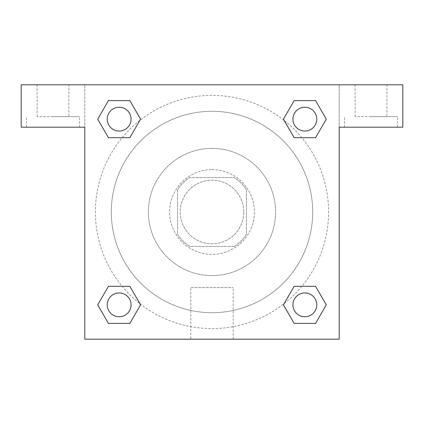 <?xml version="1.0" encoding="UTF-8"?>
<svg xmlns="http://www.w3.org/2000/svg" width="424" height="424" viewBox="0 0 424 424"><rect width="100%" height="100%" fill="white"/><g stroke="black" fill="none" stroke-linecap="round" stroke-linejoin="round"><path stroke-width="0.32" stroke-dasharray="2.12 1.59" d="M243.8 212A31.8 31.8 0 0 0 196.1 184.461A31.8 31.8 0 0 0 196.1 239.539A31.8 31.8 0 0 0 243.8 212A31.8 31.8 0 0 0 196.1 184.461A31.8 31.8 0 0 0 196.1 239.539A31.8 31.8 0 0 0 243.8 212M234.308 246.45L189.692 246.45A41.043 41.043 0 0 1 177.55 234.308L177.55 189.692A41.043 41.043 0 0 1 189.692 177.55L234.308 177.55A41.043 41.043 0 0 1 246.45 189.692L246.45 234.308A41.043 41.043 0 0 1 234.308 246.45L189.692 246.45A41.043 41.043 0 0 1 177.55 234.308L177.55 189.692A41.043 41.043 0 0 1 189.692 177.55L234.308 177.55A41.043 41.043 0 0 1 246.45 189.692L246.45 234.308A41.043 41.043 0 0 1 234.308 246.45M212 169.6A42.4 42.4 0 0 1 248.718 233.2A42.4 42.4 0 0 1 175.282 233.2A42.4 42.4 0 0 1 212 169.6A42.4 42.4 0 0 0 169.6 212A42.4 42.4 0 0 0 212 254.4A42.4 42.4 0 0 0 254.4 212A42.4 42.4 0 0 0 212 169.6M212 148.4A63.6 63.6 0 0 1 267.078 243.8A63.6 63.6 0 0 1 156.922 243.8A63.6 63.6 0 0 1 212 148.4A63.6 63.6 0 0 1 267.078 243.8A63.6 63.6 0 0 1 156.922 243.8A63.6 63.6 0 0 1 212 148.4M212 111.3A100.7 100.7 0 0 1 299.206 262.35A100.7 100.7 0 0 1 124.794 262.35A100.7 100.7 0 0 1 212 111.3A100.7 100.7 0 0 0 111.3 212A100.7 100.7 0 0 0 212 312.7A100.7 100.7 0 0 0 312.7 212A100.7 100.7 0 0 0 212 111.3M139.883 303.621A116.6 116.6 0 0 0 328.6 212A116.6 116.6 0 0 0 284.175 120.421M284.117 120.379A116.6 116.6 0 0 0 120.4 139.851A116.6 116.6 0 0 0 139.825 303.579M131.058 304.856A11.914 11.914 0 0 0 113.187 294.537A11.914 11.914 0 0 0 113.187 315.175A11.914 11.914 0 0 0 131.058 304.856A11.914 11.914 0 0 0 113.187 294.537A11.914 11.914 0 0 0 113.187 315.175A11.914 11.914 0 0 0 131.058 304.856M292.942 304.856A11.914 11.914 0 0 1 310.813 294.537A11.914 11.914 0 0 1 310.813 315.175A11.914 11.914 0 0 1 292.942 304.856M339.2 84.8L21.2 84.8L21.2 127.2L84.8 127.2L84.8 84.8L84.8 339.2L339.2 339.2L339.2 127.2L402.8 127.2L402.8 84.8L339.2 84.8L339.2 127.2L339.2 84.8M131.058 119.144A11.914 11.914 0 0 0 113.187 108.825A11.914 11.914 0 0 0 113.187 129.463A11.914 11.914 0 0 0 131.058 119.144A11.914 11.914 0 0 0 113.187 108.825A11.914 11.914 0 0 0 113.187 129.463A11.914 11.914 0 0 0 131.058 119.144M316.77 119.144A11.914 11.914 0 0 0 298.899 108.825A11.914 11.914 0 0 0 298.899 129.463A11.914 11.914 0 0 0 316.77 119.144A11.914 11.914 0 0 0 298.899 108.825A11.914 11.914 0 0 0 298.899 129.463A11.914 11.914 0 0 0 316.77 119.144M221.275 84.8L202.725 84.8L221.275 84.811M68.9 84.8L37.1 84.8L68.9 84.8L68.9 116.6L37.1 116.6L68.9 116.6M386.9 84.8L355.1 84.8L386.9 84.8L386.9 116.6L355.1 116.6L386.9 116.6M53 116.6L79.5 116.6L53 116.6M53 127.2L26.5 127.2L53 127.2M371 116.6L397.5 116.6L371 116.6M371 127.2L344.5 127.2L371 127.2M129.855 100.594L140.561 119.144L129.829 137.678M108.433 137.694L97.727 119.144L108.459 100.61M108.433 323.406L97.727 304.856L108.459 286.322M129.855 286.306L140.561 304.856L129.829 323.39M294.145 323.406L283.439 304.856L294.171 286.322M315.567 286.306L326.273 304.856L315.541 323.39M315.567 100.594L326.273 119.144L315.541 137.678M294.145 137.694L283.439 119.144L294.171 100.61M190.8 339.2L233.2 339.2L190.8 339.2L190.8 287.557L233.2 287.557L190.8 287.557M339.2 202.725L339.2 221.275L339.189 202.725M84.8 221.275L84.8 202.725L84.811 221.275M316.77 304.856A11.914 11.914 0 0 0 298.899 294.537A11.914 11.914 0 0 0 298.899 315.175A11.914 11.914 0 0 0 316.77 304.856M283.439 304.856L294.145 286.306M326.273 304.856L315.567 323.406M97.727 304.856L108.433 286.306M140.561 304.856L129.855 323.406M283.439 119.144L294.145 100.594M326.273 119.144L315.567 137.694M97.727 119.144L108.433 100.594M140.561 119.144L129.855 137.694M37.1 84.8L37.1 116.6M79.5 127.2L79.5 116.6M26.5 127.2L26.5 116.6M355.1 84.8L355.1 116.6M397.5 127.2L397.5 116.6M344.5 127.2L344.5 116.6M233.2 339.2L233.2 287.557"/><path stroke-width="0.64" d="M402.8 84.8L21.2 84.8L21.2 127.2L84.8 127.2L84.8 339.2L339.2 339.2L339.2 127.2L402.8 127.2L402.8 84.8M108.433 137.694L129.855 137.694L108.433 137.694L97.727 119.144L108.433 100.594L129.855 100.594L140.561 119.144L129.855 137.694L108.433 137.694L97.7 119.16M129.855 100.594L108.433 100.594L129.855 100.594L140.588 119.128M129.855 286.306L108.433 286.306L129.855 286.306L140.561 304.856L129.855 323.406L108.433 323.406L97.727 304.856L108.433 286.306L129.855 286.306L140.588 304.84M108.433 323.406L129.855 323.406L108.433 323.406L97.7 304.872M315.567 286.306L294.145 286.306L315.567 286.306L326.273 304.856L315.567 323.406L294.145 323.406L283.439 304.856L294.145 286.306L315.567 286.306L326.3 304.84M294.145 323.406L315.567 323.406L294.145 323.406L283.412 304.872M294.145 137.694L315.567 137.694L294.145 137.694L283.439 119.144L294.145 100.594L315.567 100.594L326.273 119.144L315.567 137.694L294.145 137.694L283.412 119.16M315.567 100.594L294.145 100.594L315.567 100.594L326.3 119.128M316.77 304.856A11.914 11.914 0 0 0 298.899 294.537A11.914 11.914 0 0 0 298.899 315.175A11.914 11.914 0 0 0 316.77 304.856M131.058 304.856A11.914 11.914 0 0 0 113.187 294.537A11.914 11.914 0 0 0 113.187 315.175A11.914 11.914 0 0 0 131.058 304.856M316.77 119.144A11.914 11.914 0 0 0 298.899 108.825A11.914 11.914 0 0 0 298.899 129.463A11.914 11.914 0 0 0 316.77 119.144M131.058 119.144A11.914 11.914 0 0 0 113.187 108.825A11.914 11.914 0 0 0 113.187 129.463A11.914 11.914 0 0 0 131.058 119.144"/></g></svg>
